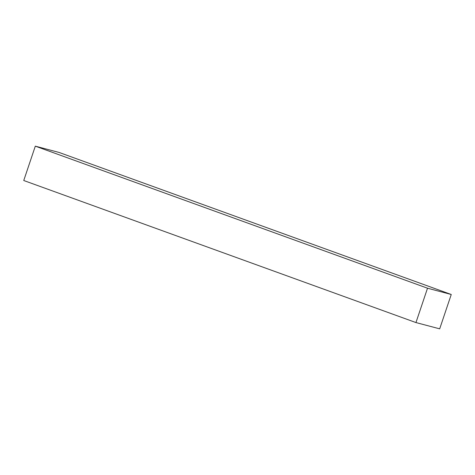 <?xml version="1.0" encoding="UTF-8"?>
<svg xmlns="http://www.w3.org/2000/svg" width="475" height="475" viewBox="0 0 475 475"><rect width="100%" height="100%" fill="white"/><g stroke="black" fill="none" stroke-linecap="round" stroke-linejoin="round"><path stroke-width="0.71" d="M427.518 288.212L415.957 322.567L439.69 328.843L451.25 294.488L427.518 288.212L35.31 146.157L23.75 180.512L415.957 322.567M35.31 146.157L59.042 152.433L451.25 294.488"/></g></svg>
